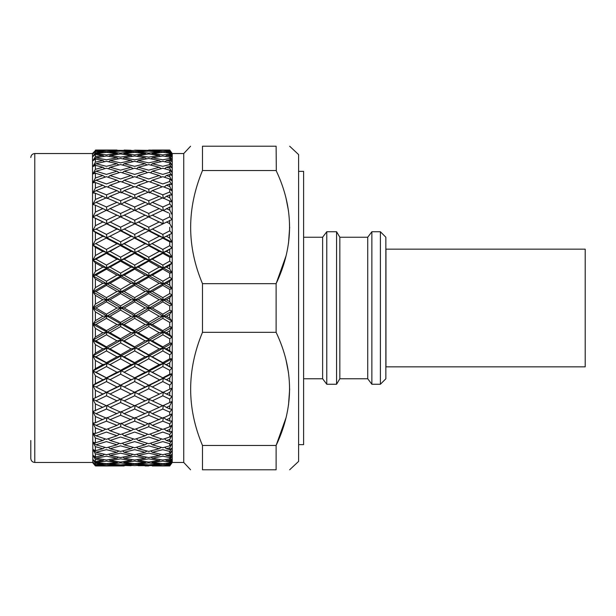 <?xml version="1.0" encoding="UTF-8"?>
<svg xmlns="http://www.w3.org/2000/svg" width="616" height="616" viewBox="0 0 616 616"><rect width="100%" height="100%" fill="white"/><g stroke="black" fill="none" stroke-linecap="round" stroke-linejoin="round"><path stroke-width="0.92" d="M385.855 237.229L385.855 378.771L380.395 384.261L380.395 231.739L385.855 237.229M367.729 237.229L367.729 378.771L339.84 378.771L339.84 237.229L367.729 237.229L371.872 231.739L371.872 384.261L380.395 384.261M339.84 237.229L336.575 231.739L336.575 384.261L339.84 378.771M303.611 237.229L322.63 237.229L326.78 231.739L326.78 384.261L336.575 384.261M322.63 237.229L322.63 378.771L326.78 384.261M171.98 247.901L166.397 251.397L163.317 252.522L171.98 247.901L169.746 245.676L169.746 241.849L162.801 238.169L149.226 245.029L171.98 233.318L163.317 237.714L162.801 234.427L169.746 230.846L171.98 233.318M92.808 291.869L106.968 283.784L106.453 285.37L95.965 291.491L92.893 291.815L95.388 287.641L102.872 283.291L106.968 283.784L121.075 275.814L120.559 277.223L110.041 283.291L106.968 283.784L106.453 281.212L116.971 275.16L121.075 275.814L135.166 267.929L134.65 269.154L124.147 275.16L121.075 275.814L120.559 273.104L131.069 267.121L135.166 267.929L149.226 260.16L148.71 261.199L138.238 267.121L135.166 267.929L134.65 265.088L145.13 259.19L149.226 260.16L163.317 252.522L162.801 253.361L152.298 259.19L149.226 260.16L148.71 257.195L159.213 251.397L163.317 252.522L162.801 249.434L169.746 245.676M92.808 275.86L106.968 267.929L106.453 269.154L95.965 275.16L92.893 275.814L95.388 271.379L102.872 267.121L106.968 267.929L121.075 260.16L120.559 261.199L110.041 267.121L106.968 267.929L106.453 265.088L116.971 259.19L121.075 260.16L135.166 252.522L134.65 253.369L124.147 259.19L121.075 260.16L120.559 257.195L131.069 251.397L135.166 252.522L148.71 245.684L135.166 252.522L134.65 249.434L145.13 243.759L149.226 245.029L148.71 241.834L159.213 236.29L163.317 237.714L162.801 238.169M171.98 219.55L163.317 223.677L162.801 220.212L169.746 216.863L171.98 219.55M159.213 221.976L163.317 223.677L149.226 230.592L148.71 227.204L159.213 221.976L148.71 216.87L135.166 223.677L134.65 220.212L145.13 215.161L149.226 217.001L148.71 213.459L159.213 208.601L163.317 210.572L162.801 206.968L169.746 203.873L171.98 206.753L169.746 207.076L163.317 210.572M92.808 260.206L106.968 252.522L106.453 253.369L95.965 259.19L92.893 260.16L95.388 255.525L102.872 251.397L106.968 252.522L121.075 245.029L110.041 251.397L106.968 252.522L106.453 249.434L116.971 243.759L121.075 245.029L135.166 237.714L124.147 243.759L121.075 245.029L120.559 241.842L131.069 236.29L135.166 237.714L134.65 234.419L145.13 229.021L149.226 230.592L135.166 237.714L149.226 230.592L171.98 242.18L169.746 241.849M168.615 212.944L162.801 210.241L148.71 216.87M131.069 221.976L135.166 223.677L121.075 230.592L120.559 227.212L131.069 221.976L120.559 216.87L106.968 223.677L106.453 220.212L116.971 215.161L121.075 217.001L120.559 213.467L131.069 208.601L135.166 210.572L134.65 206.968L145.13 202.31L148.433 204.004M92.808 245.076L106.968 237.714L92.893 245.029L95.388 240.24L102.872 236.29L106.968 237.714L106.453 234.419L116.971 229.021L121.075 230.592L106.968 237.714L121.075 230.592L171.98 257.195L169.746 257.203L162.801 253.361M171.98 195.064L169.746 194.925L166.397 196.311L163.317 198.529L162.801 194.833L169.746 192.03L171.98 195.064M166.397 196.311L169.746 197.713L171.98 202.102L162.801 197.805L152.298 202.31L149.226 204.404L148.71 200.754L159.213 196.311L162.339 198.005M159.213 208.601L148.71 203.881L138.238 208.601L135.166 210.572M145.13 215.161L134.65 210.241L120.559 216.87M102.872 221.976L106.968 223.677L92.893 230.592L95.388 225.695L102.872 221.976L92.808 217.048L95.388 212.05L102.872 208.601L106.968 210.572L106.453 206.968L116.971 202.31L120.274 204.004M171.98 180.935L169.746 176.615L171.98 180.935L169.746 178.994L162.801 176.684L152.298 180.211L162.801 183.938L169.746 181.458L171.98 184.615L169.746 184.022L166.397 185.247L164.102 187.071M171.98 190.875L169.746 186.494L171.98 190.875L169.746 189.227L162.801 186.586L152.298 190.621L149.226 192.947L148.71 189.22L159.213 185.247L161.977 186.894M159.213 196.311L148.71 192.038L138.238 196.311L135.166 198.529L134.65 194.833L145.13 190.621L148.063 192.3M145.13 202.31L134.65 197.813L124.147 202.31L121.075 204.404L120.559 200.754L131.069 196.311L134.188 198.005M131.069 208.601L120.559 203.881L110.041 208.601L106.968 210.572M116.971 215.161L106.453 210.241L92.877 216.994M171.086 151.952L169.746 150.05L152.298 150.05L169.746 150.065L171.98 153.215L169.746 150.173L166.397 150.266L169.746 150.381L171.98 153.738L169.746 150.704L162.801 150.389L152.298 150.912L162.801 151.675L169.746 151.143L171.98 154.393L169.746 151.698L166.397 151.99L169.746 152.314L171.98 155.948L169.746 153.076L162.801 152.337L152.298 153.5L162.801 154.901L169.746 153.946L171.98 157.249L169.746 154.932L166.397 155.432L169.746 155.948L171.98 159.821L169.746 157.142L162.801 155.987L152.298 157.781L162.801 159.798L169.746 158.435L171.98 161.762L169.746 159.844L166.397 160.537L169.746 161.253L171.98 165.327L169.746 162.863L162.801 161.307L152.298 163.702L162.801 166.32L169.746 164.564L171.98 167.868L169.746 166.382L166.397 167.267L169.746 168.168L171.98 172.388L169.746 170.178L162.801 168.23L152.298 171.209L162.801 174.397L169.746 172.272L171.98 175.522L169.746 174.467L166.397 175.529L164.434 177.223M159.213 175.529L148.71 172.272L138.238 175.529L148.71 178.987L159.213 175.529L161.615 177.077M152.298 180.211L150.173 181.982M145.13 180.211L134.65 176.692L124.147 180.211L134.65 183.938L145.13 180.211L147.701 181.82M159.213 185.247L148.71 181.466L138.238 185.247L135.951 187.071M145.13 190.621L134.65 186.586L124.147 190.621L121.075 192.947L120.559 189.22L131.069 185.247L133.826 186.894M131.069 196.311L120.559 192.038L110.041 196.311L106.968 198.529L106.453 194.833L116.971 190.621L119.912 192.3M116.971 202.31L106.453 197.805L95.965 202.31L92.893 204.404L95.388 199.461L102.872 196.311L105.991 198.005M95.388 212.05L95.388 205.22L92.893 204.404M166.397 167.267L164.749 168.769M159.213 167.267L148.71 164.572L138.238 167.267L148.71 170.17L159.213 167.267L161.246 168.661M152.298 171.209L150.496 172.811M145.13 171.209L134.65 168.23L124.147 171.209L134.65 174.397L145.13 171.209L147.339 172.688M138.238 175.529L136.275 177.223M131.069 175.529L120.559 172.272L110.041 175.529L120.559 178.987L131.069 175.529L133.464 177.077M124.147 180.211L122.022 181.974M116.971 180.211L106.453 176.692L95.965 180.211L106.453 183.938L116.971 180.211L119.55 181.82M131.069 185.247L120.559 181.466L110.041 185.247L107.754 187.071M116.971 190.621L106.453 186.586L95.965 190.621L92.893 192.947L95.388 188.065L102.872 185.247L105.629 186.894M95.388 199.461L95.388 193.247L92.893 192.947M166.397 160.537L165.08 161.808M159.213 160.537L148.71 158.443L138.238 160.537L148.71 162.863L159.213 160.537L160.868 161.731M152.298 163.702L150.82 165.096M145.13 163.702L134.65 161.307L124.147 163.702L134.65 166.32L145.13 163.702L146.97 165.003M138.238 167.267L136.598 168.769M131.069 167.267L120.559 164.572L110.041 167.267L120.559 170.17L131.069 167.267L133.095 168.661M124.147 171.209L122.345 172.811M116.971 171.209L106.453 168.23L95.965 171.209L106.453 174.397L116.971 171.209L119.188 172.688M110.041 175.529L108.077 177.223M95.965 180.211L92.893 182.752L95.388 177.978L102.872 175.529L105.267 177.077M95.388 188.065L95.388 182.529L92.893 182.752M166.397 155.432L165.411 156.41M159.213 155.432L148.71 153.954L138.238 155.432L148.71 157.142L159.213 155.432L160.468 156.364M152.298 157.781L151.143 158.905M145.13 157.781L134.65 155.987L124.147 157.781L134.65 159.798L145.13 157.781L146.585 158.851M138.238 160.537L136.921 161.808M131.069 160.537L120.559 158.443L110.041 160.537L120.559 162.863L131.069 160.537L132.717 161.731M124.147 163.702L122.669 165.096M116.971 163.702L106.453 161.307L95.965 163.702L106.453 166.32L116.971 163.702L118.811 165.003M110.041 167.267L108.401 168.769M95.965 171.209L92.893 173.928L95.388 169.315L102.872 167.267L104.897 168.661M92.839 182.713L95.388 177.978L95.388 173.188L92.893 173.928M166.397 151.99L165.758 152.637M159.213 151.99L148.71 151.151L138.238 151.99L148.71 153.076L159.213 151.99L160.037 152.622M152.298 153.5L151.49 154.316M145.13 153.5L134.65 152.337L124.147 153.5L134.65 154.901L145.13 153.5L146.169 154.285M138.238 155.432L137.252 156.41M131.069 155.432L120.559 153.954L110.041 155.432L120.559 157.142L131.069 155.432L132.317 156.364M124.147 157.781L122.992 158.905M116.971 157.781L106.453 155.987L95.965 157.781L106.453 159.798L116.971 157.781L118.426 158.851M110.041 160.537L108.724 161.808M95.965 163.702L92.893 166.566L95.388 162.17L102.872 160.537L104.52 161.731M95.388 169.315L95.388 165.319L92.893 166.566M134.65 150.165L159.552 150.527M152.298 150.912L151.852 151.374M145.13 150.912L134.65 150.389L124.147 150.912L134.65 151.675L145.13 150.912L145.715 151.367M138.238 151.99L137.599 152.637M131.069 151.99L120.559 151.143L110.041 151.99L120.559 153.076L131.069 151.99L131.886 152.622M124.147 153.5L123.339 154.316M116.971 153.5L106.453 152.337L95.965 153.5L106.453 154.901L116.971 153.5L118.01 154.285M110.041 155.432L109.063 156.41M95.965 157.781L92.893 160.761L95.388 156.626L102.872 155.432L104.119 156.364M95.388 162.17L95.388 159.02L92.893 160.761M116.971 150.05L95.965 150.05L131.4 150.527M124.147 150.912L123.701 151.374M116.971 150.912L106.453 150.389L95.965 150.912L106.453 151.675L116.971 150.912L117.556 151.367M110.041 151.99L109.409 152.637M95.388 156.626L95.388 154.354L92.808 156.579L95.388 152.737L102.872 151.99L103.688 152.622M95.965 153.5L93.655 155.817M131.069 150.266L124.147 150.05M95.388 152.737L95.388 151.367L92.808 154.038L95.388 150.558L103.203 150.527M95.965 150.912L95.511 151.374M171.98 172.388L170.209 169.038M140.579 381.05L139.154 380.188M170.517 456.418L171.98 454.238L169.746 457.565L162.801 456.202L152.298 458.219L151.143 457.095M95.965 435.789L106.453 439.308L116.971 435.789L106.453 432.062L95.965 435.789L92.893 433.248L94.556 436.482M92.877 442.188L95.388 446.685L92.877 442.188M152.298 458.219L162.801 460.013L169.746 458.858L171.98 456.179L169.746 460.052L166.397 460.568L169.746 461.068L171.98 458.751L169.746 462.054L162.801 461.099L152.298 462.5L162.801 463.663L169.746 462.924L171.98 460.052L169.746 463.686L166.397 464.01L169.746 464.302L171.98 461.607L169.746 464.857L162.801 464.325L152.298 465.088L162.801 465.611L169.746 465.296L171.98 462.262L169.746 465.619L166.135 465.473M159.213 465.735L148.71 465.296L138.238 465.735L159.552 465.473M166.397 465.735L169.746 465.827L171.98 462.785L169.746 465.935L152.244 465.896M145.13 465.95L148.71 465.935M166.397 464.01L165.758 463.363M159.213 464.01L148.71 462.924L138.238 464.01L148.71 464.849L159.213 464.01L160.037 463.378M152.298 465.088L151.852 464.626M145.13 465.088L134.65 464.325L124.147 465.088L134.65 465.611L145.13 465.088L145.715 464.633M131.069 465.735L120.559 465.296L110.041 465.735L131.4 465.473M124.147 465.95L95.911 465.896M166.397 460.568L165.411 459.59M159.213 460.568L148.71 458.858L138.238 460.568L148.71 462.046L159.213 460.568L160.468 459.636M152.298 462.5L151.49 461.684M145.13 462.5L134.65 461.099L124.147 462.5L134.65 463.663L145.13 462.5L146.169 461.715M138.238 464.01L137.599 463.363M131.069 464.01L120.559 462.924L110.041 464.01L120.559 464.857L131.069 464.01L131.886 463.378M124.147 465.088L123.701 464.626M116.971 465.088L106.453 464.325L95.965 465.088L106.453 465.611L116.971 465.088L117.556 464.633M92.877 462.909L95.388 465.904L103.203 465.473M152.298 400.839L148.71 399.13L171.98 388.103L169.746 392.369L166.397 394.024L163.317 392.323L162.801 395.788L152.298 400.839L162.801 405.759L171.98 401.509L169.746 405.867L166.397 407.399L163.317 405.428L162.801 409.032L152.298 413.69L162.801 418.195L171.98 413.898L169.746 418.287L166.397 419.688L163.317 417.471L162.801 421.167L152.298 425.379L162.801 429.414L169.746 426.773L171.98 425.125L169.746 429.506L166.397 430.753L169.746 431.978L171.98 431.385L169.746 434.542L162.801 432.062L152.298 435.789L162.801 439.316L169.746 437.006L171.98 435.065L169.746 439.385L166.397 440.471L169.746 441.533L171.98 440.478L169.746 443.728L162.801 441.603L152.298 444.791L162.801 447.77L169.746 445.822L171.98 443.612L169.746 447.832L166.397 448.733L169.746 449.618L171.98 448.132L169.746 451.436L162.801 449.68L152.298 452.298L162.801 454.693L169.746 453.137L171.98 450.673L169.746 454.747L166.397 455.463L165.08 454.192M159.213 455.463L148.71 453.137L138.238 455.463L148.71 457.557L159.213 455.463L160.868 454.269M145.13 458.219L134.65 456.202L124.147 458.219L134.65 460.013L145.13 458.219L146.585 457.149M138.238 460.568L137.252 459.59M131.069 460.568L120.559 458.858L110.041 460.568L120.559 462.046L131.069 460.568L132.317 459.636M124.147 462.5L123.339 461.684M116.971 462.5L106.453 461.099L95.965 462.5L106.453 463.663L116.971 462.5L118.01 461.715M110.041 464.01L109.409 463.363M92.839 462.008L95.388 464.633L102.872 464.01L103.688 463.378M95.965 465.088L95.511 464.626M166.397 448.733L164.749 447.231M159.213 448.733L148.71 445.83L138.238 448.733L148.71 451.428L159.213 448.733L161.246 447.339M152.298 452.298L150.82 450.904M145.13 452.298L134.65 449.68L124.147 452.298L134.65 454.693L145.13 452.298L146.97 450.997M138.238 455.463L136.921 454.192M131.069 455.463L120.559 453.137L110.041 455.463L120.559 457.557L131.069 455.463L132.717 454.269M124.147 458.219L122.992 457.095M116.971 458.219L106.453 456.202L95.965 458.219L106.453 460.013L116.971 458.219L118.426 457.149M110.041 460.568L109.063 459.59M92.839 459.474L95.388 461.646L102.872 460.568L104.119 459.636M95.965 462.5L93.655 460.183M166.397 440.471L164.434 438.777M159.213 440.471L148.71 437.013L138.238 440.471L148.71 443.728L159.213 440.471L161.615 438.923M152.298 444.791L150.496 443.189M145.13 444.791L134.65 441.603L124.147 444.791L134.65 447.77L145.13 444.791L147.339 443.312M138.238 448.733L136.598 447.231M131.069 448.733L120.559 445.83L110.041 448.733L120.559 451.428L131.069 448.733L133.095 447.339M124.147 452.298L122.669 450.904M116.971 452.298L106.453 449.68L95.965 452.298L106.453 454.693L116.971 452.298L118.811 450.997M110.041 455.463L108.724 454.192M95.965 458.219L92.808 455.224L95.388 456.98L102.872 455.463L104.52 454.269M166.397 430.753L164.102 428.928M152.298 425.379L149.226 423.053L148.71 426.78L138.238 430.753L148.71 434.534L159.213 430.753L161.977 429.106M152.298 435.789L150.173 434.018M145.13 435.789L134.65 432.062L124.147 435.789L134.65 439.308L145.13 435.789L147.701 434.18M138.238 440.471L136.275 438.777M131.069 440.471L120.559 437.013L110.041 440.471L120.559 443.728L131.069 440.471L133.464 438.923M124.147 444.791L122.345 443.189M116.971 444.791L106.453 441.603L95.965 444.791L106.453 447.77L116.971 444.791L119.188 443.312M110.041 448.733L108.401 447.231M95.965 452.298L92.808 449.411L95.388 450.681L102.872 448.733L104.897 447.339M152.298 413.69L149.226 411.596L148.71 415.246L138.238 419.688L148.71 423.962L162.339 417.995M138.238 419.688L135.166 417.471L134.65 421.167L124.147 425.379L134.65 429.414L145.13 425.379L148.063 423.7M138.238 430.753L135.951 428.928M124.147 425.379L121.075 423.053L120.559 426.78L110.041 430.753L120.559 434.534L131.069 430.753L133.826 429.106M124.147 435.789L122.022 434.026M116.971 435.789L119.55 434.18M110.041 440.471L108.077 438.777M92.839 442.111L95.388 442.812L102.872 440.471L105.267 438.923M95.965 444.791L92.893 442.072M168.615 403.057L171.98 401.509M124.147 400.839L120.559 399.13L171.98 373.82L169.746 377.947L166.397 379.71L163.317 378.286L162.801 381.574L152.298 386.979L149.226 385.408L148.71 388.796L138.238 394.024L135.166 392.323L134.65 395.788L124.147 400.839L134.65 405.759L149.226 398.999L148.71 402.541L138.238 407.399L148.71 412.119L163.317 405.428M138.238 407.399L135.166 405.428L134.65 409.032L124.147 413.69L134.65 418.187L148.433 411.996M124.147 413.69L121.075 411.596L120.559 415.246L110.041 419.688L120.559 423.962L134.188 417.995M110.041 419.688L106.968 417.471L106.453 421.167L95.965 425.379L106.453 429.414L116.971 425.379L119.912 423.7M110.041 430.753L107.754 428.928M95.388 442.812L95.388 438.022L92.808 433.217L95.388 433.472L102.872 430.753L105.629 429.106M140.317 403.118L171.98 388.103M95.965 400.839L92.877 399.006L121.075 385.408L120.559 385.146L131.069 379.71L135.166 378.286L134.65 377.824L145.13 372.241L149.226 370.971L148.71 370.316L159.213 364.603L163.317 363.478L171.98 358.805L169.746 362.762L166.397 364.603L163.317 363.478L162.801 366.566L152.298 372.241L149.226 370.971L148.71 374.166L138.238 379.71L135.166 378.286L134.65 381.581L124.147 386.979L121.075 385.408L120.559 388.788L110.041 394.024L106.968 392.323L106.453 395.788L95.965 400.839L106.453 405.759L121.075 398.999L120.559 402.533L110.041 407.399L120.559 412.119L135.166 405.428M110.041 407.399L106.968 405.428L106.453 409.032L95.965 413.69L106.453 418.195L120.274 411.996M95.965 425.379L92.808 423.015L95.388 422.753L105.991 417.995M112.266 403.057L149.226 385.408L163.317 378.286L162.801 377.831L169.746 374.151L171.98 373.82M95.965 413.69L92.808 411.55L106.968 405.428M92.808 399.045L149.226 370.971L163.317 363.478L162.801 362.639L169.746 358.797L171.98 358.805M171.98 343.243L169.746 346.977L166.397 348.879L163.317 348.071L171.98 343.243L169.746 342.889L169.746 338.792L162.801 334.788L152.298 340.84L149.226 340.186L171.98 327.296L169.746 330.761L166.397 332.709L163.317 332.216L162.801 330.63L169.746 326.588L171.98 327.296M92.808 385.454L106.968 378.286L106.453 381.581L95.965 386.979L92.877 385.4L95.388 383.599L121.075 370.971L120.559 374.158L110.041 379.71L106.453 377.824L116.971 372.241L121.075 370.971L135.166 363.478L134.65 366.566L124.147 372.241L120.559 370.316L131.069 364.603L135.166 363.478L149.226 355.84L148.71 358.805L138.238 364.603L135.166 363.478L134.65 362.632L145.13 356.81L149.226 355.84L163.317 348.071L162.801 350.912L152.298 356.81L149.226 355.84L148.71 354.801L159.213 348.879L163.317 348.071L162.801 346.846L169.746 342.889M92.808 371.017L106.968 363.478L106.453 366.566L95.965 372.241L92.877 370.947L95.388 368.691L102.872 364.603L106.968 363.478L121.075 355.84L120.559 358.805L110.041 364.603L106.968 363.478L106.453 362.632L116.971 356.81L121.075 355.84L135.166 348.071L134.65 350.912L124.147 356.81L121.075 355.84L120.559 354.801L131.069 348.879L135.166 348.071L149.226 340.186L148.71 342.896L138.238 348.879L135.166 348.071L134.65 346.846L145.13 340.84L149.226 340.186L148.71 338.777L159.213 332.709L163.317 332.216L162.801 334.788M171.98 311.134L169.746 314.299L166.397 316.27L163.317 316.1L171.98 311.134L169.746 310.094L169.746 305.906L162.801 301.832L152.298 308L149.226 308L171.98 294.933L169.746 297.767L166.397 299.73L163.317 299.9L162.801 297.636L169.746 293.57L171.98 294.933M92.808 355.894L106.968 348.071L106.453 350.912L95.965 356.81L92.877 355.809L95.388 353.114L102.872 348.879L106.968 348.071L121.075 340.186L120.559 342.896L110.041 348.879L106.968 348.071L106.453 346.846L116.971 340.84L121.075 340.186L135.166 332.216L134.65 334.788L124.147 340.84L121.075 340.186L120.559 338.777L131.069 332.709L135.166 332.216L149.226 324.185L148.71 326.603L138.238 332.709L135.166 332.216L134.65 330.63L145.13 324.509L149.226 324.185L163.317 316.1L162.801 318.364L152.298 324.509L149.226 324.185L148.71 322.414L159.213 316.27L163.317 316.1L162.801 314.168L169.746 310.094M92.808 340.24L106.968 332.216L106.453 334.788L95.965 340.84L92.893 340.186L95.388 337.044L102.872 332.709L106.968 332.216L121.075 324.185L120.559 326.603L110.041 332.709L106.968 332.216L106.453 330.63L116.971 324.509L121.075 324.185L135.166 316.1L134.65 318.372L124.147 324.509L121.075 324.185L120.559 322.414L131.069 316.27L135.166 316.1L149.226 308L148.71 310.102L138.238 316.27L135.166 316.1L134.65 314.16L145.13 308L149.226 308L148.71 305.898L159.213 299.73L163.317 299.9L162.801 301.832M171.98 278.879L169.746 281.35L166.397 283.291L163.317 283.784L171.98 278.879L169.746 277.208L169.746 273.111L162.801 269.154L163.317 267.929L159.213 267.121L148.71 261.199M92.808 324.232L106.968 316.1L106.453 318.364L95.965 324.509L92.893 324.185L95.388 320.651L102.872 316.27L106.968 316.1L121.075 308L120.559 310.102L110.041 316.27L106.968 316.1L106.453 314.168L116.971 308L121.075 308L135.166 299.9L134.65 301.84L124.147 308L121.075 308L120.559 305.898L131.069 299.73L135.166 299.9L149.226 291.815L148.71 293.586L138.238 299.73L135.166 299.9L134.65 297.628L145.13 291.491L149.226 291.815L163.317 283.784L162.801 285.37L152.298 291.491L149.226 291.815L148.71 289.397L159.213 283.291L163.317 283.784L162.801 281.212L169.746 277.208M166.397 455.463L169.746 456.156L171.98 454.238M166.397 419.688L169.746 421.075L171.98 420.936L169.746 423.97L162.801 421.167M166.397 407.399L169.746 408.924L171.98 409.247L169.746 412.127L162.801 409.032M166.397 394.024L171.98 396.45L169.746 399.137L162.801 395.788M92.839 340.194L135.166 363.478L171.98 382.682L169.746 385.154L162.801 381.574M166.397 379.71L171.98 382.682M92.839 324.185L171.98 368.099L169.746 370.324L162.801 366.566M166.397 364.603L171.98 368.099M92.839 308L95.965 308L106.453 314.168M92.808 307.946L106.968 299.9L102.872 299.73L95.388 295.349L92.877 291.869M166.397 348.879L169.746 350.781L171.98 352.853L169.746 354.816L162.801 350.912M95.388 320.651L95.388 311.873L92.893 308L171.98 352.853M92.839 291.815L106.968 299.9L110.041 299.73L120.559 305.898M95.965 291.491L106.453 297.636L106.968 299.9L121.075 291.815L116.971 291.491L106.453 285.37M166.397 332.709L169.746 334.65L171.98 337.121L169.746 338.792M116.971 308L106.453 301.832L106.968 299.9L171.98 337.121M92.839 275.806L121.075 291.815L124.147 291.491L134.65 297.628M110.041 283.291L120.559 289.397L121.075 291.815L135.166 283.784L131.069 283.291L120.559 277.223M166.397 316.27L169.746 318.233L171.98 321.067L169.746 322.43L162.801 318.364M131.069 299.73L120.559 293.586L121.075 291.815L171.98 321.067M92.839 260.145L135.166 283.784L138.238 283.291L148.71 289.397M124.147 275.16L134.65 281.212L135.166 283.784L149.226 275.814L145.13 275.16L134.65 269.154M166.397 299.73L169.746 301.701L171.98 304.866L169.746 305.906M145.13 291.491L134.65 285.37L135.166 283.784L171.98 304.866M92.839 245.014L149.226 275.814L152.298 275.16L162.801 281.212M138.238 267.121L148.71 273.104L149.226 275.814L163.317 267.929L171.98 272.757L169.746 273.111M166.397 283.291L169.746 285.239L171.98 288.704L169.746 289.412L162.801 285.37M159.213 283.291L148.71 277.223L149.226 275.814L171.98 288.704M92.839 230.569L121.075 245.029L163.317 267.929L166.397 267.121L169.746 269.023L171.98 272.757M152.298 259.19L162.801 265.088L163.317 267.929L171.98 263.147L169.746 265.219L166.397 267.121M166.397 251.397L169.746 253.238L171.98 257.195M166.397 236.29L169.746 238.053L171.98 242.18M140.317 212.882L162.801 223.747M166.397 221.976L169.746 223.631L171.98 227.897M166.397 208.601L169.746 210.133L171.98 214.491M166.397 185.247L169.746 186.494L169.746 184.022M166.397 175.529L169.746 176.615L169.746 174.467M171.98 161.762L170.678 159.814M171.98 175.522L170.455 173.288M202.479 170.54C186.71 208.601 186.71 246.308 202.479 283.668L276.114 283.668C294.017 245.93 294.017 208.223 276.114 170.54L202.479 170.54L202.479 146.215C186.71 146.215 186.71 146.215 202.479 146.215L276.114 146.215C294.009 146.215 294.009 146.215 276.114 146.215L276.322 171.002M202.479 332.332C186.71 370.385 186.71 408.1 202.479 445.46L276.114 445.46C294.017 407.715 294.017 370.008 276.114 332.332L202.479 332.332L202.479 283.668M286.047 417.679L276.114 445.46L276.114 469.785C294.009 469.785 294.009 469.785 276.114 469.785C294.009 469.785 294.009 469.785 276.114 469.785L202.479 469.785C186.71 469.785 186.71 469.785 202.479 469.785C186.71 469.785 186.71 469.785 202.479 469.785L202.479 445.46M286.063 360.152L288.504 372.688M289.659 388.896L288.504 405.097M286.063 198.367L288.504 210.895M289.659 227.104L288.504 243.312M286.047 255.894L276.137 283.614M92.808 462.816L92.508 153.546L34.789 153.546L34.789 462.454C32.386 462.239 31.062 460.914 30.8 458.473L30.8 440.502M298.598 444.637L303.611 444.637L303.611 171.364L298.598 171.364M289.659 469.785L298.598 461.415L298.598 154.585L289.659 146.215M172.234 153.546L183.737 153.546L183.737 462.454L172.234 462.454L172.234 153.546L169.746 150.05M169.746 318.233L169.746 314.299M169.746 326.588L169.746 322.43M169.746 334.65L169.746 330.761M169.746 350.781L169.746 346.977M169.746 358.797L169.746 354.816M169.746 366.435L169.746 362.762M169.746 374.151L169.746 370.324M169.746 381.458L169.746 377.947M169.746 388.781L169.746 385.154M169.746 395.672L169.746 392.369M169.746 402.525L169.746 399.137M169.746 408.924L169.746 405.867M169.746 415.238L169.746 412.127M169.746 421.075L169.746 418.287M169.746 426.773L169.746 423.97M169.746 431.978L169.746 429.506M169.746 437.006L169.746 434.542M169.746 441.533L169.746 439.385M169.746 445.822L169.746 443.728M169.746 449.618L169.746 447.832M169.746 453.137L169.746 451.436M169.746 456.156L169.746 454.747M169.746 458.858L169.746 457.565M169.746 461.068L169.746 460.052M169.746 462.924L169.746 462.054M169.746 464.302L169.746 463.686M169.746 465.296L169.746 464.857M172.234 462.454L169.746 465.935M169.746 151.143L169.746 150.704M169.746 152.314L169.746 151.698M169.746 153.946L169.746 153.076M169.746 155.948L169.746 154.932M169.746 158.435L169.746 157.142M169.746 161.253L169.746 159.844M169.746 164.564L169.746 162.863M169.746 168.168L169.746 166.382M169.746 172.272L169.746 170.178M169.746 181.458L169.746 178.994M169.746 192.03L169.746 189.227M169.746 197.713L169.746 194.925M169.746 203.873L169.746 200.762M169.746 210.133L169.746 207.076M169.746 216.863L169.746 213.475M169.746 223.631L169.746 220.328M169.746 230.846L169.746 227.219M169.746 238.053L169.746 234.542M169.746 253.238L169.746 249.565M162.801 265.088L169.746 261.184L169.746 257.203M169.746 261.184L171.98 263.147M169.746 269.023L169.746 265.219M169.746 285.239L169.746 281.35M169.746 293.57L169.746 289.412M169.746 301.701L169.746 297.767M92.877 307.938L95.388 304.127L95.388 295.349M95.388 287.641L95.388 278.956L92.877 275.853M95.388 271.379L95.388 262.886L92.877 260.191M95.388 255.525L95.388 247.309L92.877 245.053M95.388 240.24L95.388 232.401L92.877 230.6M95.388 225.695L95.388 218.318M92.839 173.889L94.61 170.701M95.388 150.558L92.877 153.091M95.388 465.904L92.877 462.069M95.388 464.633L95.388 463.263L92.877 459.536M95.388 461.646L95.388 459.374L92.877 455.347M95.388 456.98L95.388 453.83L92.877 449.541M95.388 450.681L95.388 446.685L102.872 448.733M95.388 433.472L95.388 427.935L92.877 423.161M95.388 422.753L95.388 416.539L92.877 411.704M95.388 410.78L95.388 403.95L92.877 399.106M95.388 397.682L95.388 390.305L92.877 385.508M95.388 383.599L95.388 375.76L92.877 371.063M95.388 368.691L95.388 360.476L92.877 355.925M95.388 353.114L95.388 344.621L92.877 340.271M95.388 337.044L95.388 328.359L92.877 324.255M276.114 332.332L276.114 283.668M95.388 304.127L102.872 299.73M162.801 269.154L152.298 275.16M148.71 273.104L159.213 267.121M148.71 277.223L138.238 283.291M134.65 281.212L145.13 275.16M134.65 285.37L124.147 291.491M120.559 289.397L131.069 283.291M120.559 293.586L110.041 299.73M106.453 297.636L116.971 291.491M106.453 301.832L95.965 308M102.872 316.27L95.388 311.873M102.872 332.709L95.388 328.359M95.965 324.509L106.453 330.63M110.041 316.27L120.559 322.414M116.971 324.509L106.453 318.364M124.147 308L134.65 314.16M131.069 316.27L120.559 310.102M138.238 299.73L148.71 305.898M145.13 308L134.65 301.84M152.298 291.491L162.801 297.636M159.213 299.73L148.71 293.586M92.808 355.794L149.226 385.408M102.872 348.879L95.388 344.621M95.965 340.84L106.453 346.846M116.971 340.84L106.453 334.788M110.041 332.709L120.559 338.777M124.147 324.509L134.65 330.63M131.069 332.709L120.559 326.603M138.238 316.27L148.71 322.414M145.13 324.509L134.65 318.372M152.298 308L162.801 314.168M159.213 316.27L148.71 310.102M92.808 370.924L121.075 385.408M102.872 364.603L95.388 360.476M95.965 356.81L106.453 362.632M116.971 356.81L106.453 350.912M110.041 348.879L120.559 354.801M131.069 348.879L120.559 342.896M124.147 340.84L134.65 346.846M138.238 332.709L148.71 338.777M145.13 340.84L134.65 334.788M152.298 324.509L162.801 330.63M159.213 332.709L148.71 326.603M102.872 379.71L95.388 375.76M95.965 372.241L106.453 377.824M116.971 372.241L106.453 366.566M110.041 364.603L120.559 370.316M131.069 364.603L120.559 358.805M124.147 356.81L134.65 362.632M145.13 356.81L134.65 350.912M138.238 348.879L148.71 354.801M152.298 340.84L162.801 346.846M159.213 348.879L148.71 342.896M102.872 394.024L95.388 390.305M95.965 386.979L106.453 392.253M116.971 386.979L106.453 381.581M110.041 379.71L120.559 385.146M131.069 379.71L120.559 374.158M124.147 372.241L134.65 377.824M145.13 372.241L134.65 366.566M138.238 364.603L148.71 370.316M159.213 364.603L148.71 358.805M152.298 356.81L162.801 362.639M102.872 407.399L95.388 403.95M116.971 400.839L106.453 395.788M110.041 394.024L120.559 399.13M131.069 394.024L120.559 388.788M124.147 386.979L134.65 392.253M145.13 386.979L134.65 381.581M138.238 379.71L148.71 385.146M159.213 379.71L148.71 374.166M152.298 372.241L162.801 377.831M102.872 419.688L95.388 416.539M116.971 413.69L106.453 409.032M131.069 407.399L120.559 402.533M145.13 400.839L134.65 395.788M138.238 394.024L148.71 399.13M159.213 394.024L148.71 388.796M152.298 386.979L162.801 392.253M102.872 430.753L95.388 427.935M116.971 425.379L106.453 421.167M131.069 419.688L120.559 415.246M145.13 413.69L134.65 409.032M159.213 407.399L148.71 402.541M102.872 440.471L95.388 438.022M131.069 430.753L120.559 426.78M145.13 425.379L134.65 421.167M159.213 419.688L148.71 415.246M159.213 430.753L148.71 426.78M102.872 455.463L95.388 453.83M102.872 460.568L95.388 459.374M102.872 464.01L95.388 463.263M102.872 465.735L95.388 465.442M102.872 150.266L95.388 150.096M102.872 151.99L95.388 151.367M102.872 155.432L95.388 154.354M159.213 150.266L148.71 150.065M102.872 160.537L95.388 159.02M102.872 167.267L95.388 165.319M102.872 175.529L95.388 173.188M102.872 185.247L95.388 182.529M102.872 196.311L95.388 193.247M95.965 190.621L106.453 194.833M110.041 185.247L120.559 189.22M92.808 216.955L121.075 230.592M102.872 208.601L95.388 205.22M95.965 202.31L106.453 206.968M110.041 196.311L120.559 200.754M124.147 190.621L134.65 194.833M138.238 185.247L148.71 189.22M95.965 215.161L106.453 220.212M112.266 212.944L149.226 230.592M110.041 208.601L120.559 213.467M124.147 202.31L134.65 206.968M138.238 196.311L148.71 200.754M152.298 190.621L162.801 194.833M102.872 236.29L95.388 232.401M95.965 229.021L106.453 234.419M116.971 229.021L106.453 223.747M110.041 221.976L120.559 227.212M124.147 215.161L134.65 220.212M138.238 208.601L148.71 213.459M152.298 202.31L162.801 206.968M102.872 251.397L95.388 247.309M95.965 243.759L106.453 249.434M116.971 243.759L106.453 238.176M110.041 236.29L120.559 241.842M131.069 236.29L120.559 230.854M124.147 229.021L134.65 234.419M145.13 229.021L134.65 223.747M138.238 221.976L148.71 227.204M152.298 215.161L162.801 220.212M102.872 267.121L95.388 262.886M95.965 259.19L106.453 265.088M116.971 259.19L106.453 253.369M110.041 251.397L120.559 257.195M131.069 251.397L120.559 245.684M124.147 243.759L134.65 249.434M145.13 243.759L134.65 238.176M138.238 236.29L148.71 241.834M159.213 236.29L148.71 230.854M152.298 229.021L162.801 234.427M102.872 283.291L95.388 278.956M95.965 275.16L106.453 281.212M116.971 275.16L106.453 269.154M110.041 267.121L120.559 273.104M131.069 267.121L120.559 261.199M124.147 259.19L134.65 265.088M145.13 259.19L134.65 253.369M138.238 251.397L148.71 257.195M159.213 251.397L148.71 245.684M152.298 243.759L162.801 249.434M385.955 249.164L385.955 366.836L585.2 366.836L585.2 249.164L385.955 249.164M371.872 231.739L380.395 231.739M367.729 378.771L371.872 384.261M326.78 231.739L336.575 231.739M303.611 378.771L322.63 378.771M34.789 153.546C32.386 153.761 31.062 155.086 30.8 157.527M92.508 153.546L92.839 153.138M92.508 462.454L34.789 462.454M183.737 462.454L190.598 469.785M183.737 153.546L190.598 146.215M116.971 465.95L95.965 465.95M169.746 465.95L152.298 465.95"/></g></svg>
